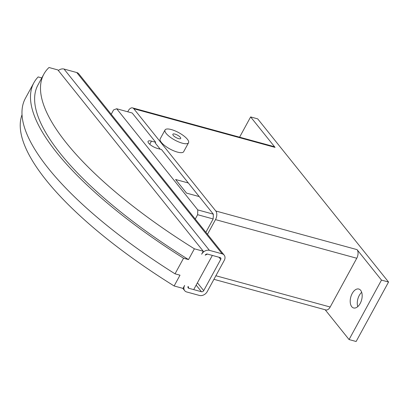 <?xml version="1.0" encoding="UTF-8"?>
<svg xmlns="http://www.w3.org/2000/svg" width="409" height="409" viewBox="0 0 409 409"><rect width="100%" height="100%" fill="white"/><g stroke="black" fill="none" stroke-linecap="round" stroke-linejoin="round"><path stroke-width="0.61" d="M352.19 293.514A9.811 5.598 105.3 0 1 358.78 289.035A9.811 5.598 105.3 0 1 360.186 303.483A9.811 5.598 105.3 0 1 353.601 307.962A9.811 5.598 105.3 0 1 352.19 293.514M361.679 292.307A9.811 5.598 -74.7 0 0 359.255 295.446A9.811 5.598 -74.7 0 0 357.763 306.622M188.529 142.772L183.667 151.688A13.374 4.202 -151.4 0 1 177.373 152.082A13.374 4.202 -151.4 0 1 164.878 145.727A13.374 4.202 -151.4 0 1 160.175 138.881L165.042 129.965A13.374 4.202 28.6 0 0 169.74 136.811A13.374 4.202 28.6 0 0 182.235 143.165A13.374 4.202 28.6 0 0 188.529 142.772A13.374 4.202 28.6 0 0 183.83 135.921A13.374 4.202 28.6 0 0 171.33 129.566A13.374 4.202 28.6 0 0 165.042 129.965M174.965 134.101A4.458 1.401 -151.4 0 1 179.132 136.217A4.458 1.401 -151.4 0 1 180.696 138.503A4.458 1.401 -151.4 0 1 178.6 138.631A4.458 1.401 -151.4 0 1 174.433 136.514A4.458 1.401 -151.4 0 1 172.869 134.234A4.458 1.401 -151.4 0 1 174.965 134.101M186.514 193.109L199.229 196.581L186.504 193.104L175.594 179.5L188.324 182.981L161.499 149.536L157.261 148.38A7.132 2.239 -151.4 0 1 150.599 144.985A7.132 2.239 -151.4 0 1 148.089 141.335A7.132 2.239 -151.4 0 1 151.448 141.125L155.686 142.286L155.282 143.027L160.221 149.188M184.704 290.681A6.242 4.734 -38.7 0 0 186.739 291.98L199.454 295.456A6.242 4.734 -38.7 0 0 207.235 291.607L224.255 260.39A6.242 4.734 -38.7 0 0 224.178 255.129A6.242 4.734 -38.7 0 0 222.148 253.836L209.434 250.354A6.242 4.734 -38.7 0 0 201.652 254.209L203.273 251.233L194.387 248.805L188.513 259.582L183.549 258.222A267.527 84.07 -151.4 0 1 33.901 82.715L25.394 98.324A267.527 84.07 28.6 0 0 175.037 273.831L180.001 275.191L174.127 285.968L183.012 288.396L184.633 285.426A6.242 4.734 -38.7 0 0 184.704 290.681L182.833 288.35M188.764 288.263L201.479 291.74A1.784 1.355 -38.7 0 0 203.702 290.641L220.722 259.424A1.784 1.355 -38.7 0 0 220.702 257.921A1.784 1.355 -38.7 0 0 220.119 257.552L207.409 254.071L205.185 255.17A1.784 1.355 -38.7 0 1 207.409 254.071L212.353 255.426L193.708 289.618L188.764 288.263A1.784 1.355 -38.7 0 1 188.186 287.895A1.784 1.355 -38.7 0 1 188.16 286.392L188.764 288.263L187.951 287.246M33.901 82.715A267.527 84.07 -151.4 0 1 38.155 76.928L41.795 77.925M188.513 259.582A262.89 82.613 28.6 0 1 37.976 84.934L43.85 74.157A262.89 82.613 28.6 0 1 48.993 67.505L57.879 69.939L203.273 251.233M175.037 273.831L183.549 258.222M43.85 74.157A262.89 82.613 28.6 0 0 194.387 248.805M174.127 285.968A262.89 82.613 -151.4 0 1 22.03 114.75M224.178 255.129L78.784 73.835A6.242 4.734 141.3 0 0 76.754 72.536L64.039 69.06A6.242 4.734 141.3 0 0 58.329 70.496M111.212 114.275L113.59 109.914L116.667 108.753L197.792 209.919L197.629 214.705L195.251 219.06M186.519 193.104L175.614 179.505L188.324 182.987L213.334 214.168L213.288 215.533A1.784 1.017 105.3 0 1 213.237 216.872L213.166 218.953L205.88 232.317M213.166 218.953L197.629 214.705M213.334 214.168L197.792 209.919M155.686 142.286L132.204 113.007L116.667 108.753M127.741 111.785L128.257 110.834A6.421 3.666 105.3 0 1 132.572 107.904A6.421 3.666 105.3 0 1 133.794 108.743L215.799 210.998A6.421 3.666 105.3 0 1 215.497 219.613L207.481 234.311M381.485 280.099L349.066 339.562L356.132 341.495L388.55 282.031L381.485 280.099L357.062 249.638A6.421 3.666 105.3 0 1 356.76 258.253L330.175 307.016A6.421 3.666 105.3 0 1 325.866 309.945L213.933 279.321M132.572 107.904L273.836 146.55A6.421 3.666 105.3 0 1 275.058 147.388L133.794 108.743M239.592 137.179L250.63 116.933L275.058 147.388M388.55 282.031L257.696 118.866L250.63 116.933M349.066 339.562L325.16 309.751M149.73 144.27L151.448 141.125M201.479 291.74L196.162 285.114M222.148 253.836L76.754 72.536M209.434 250.354L64.039 69.06M220.722 259.424L218.968 257.235M203.702 290.641L197.419 282.808M356.76 258.253L215.497 219.613M357.062 249.638L215.799 210.998M330.175 307.016L215.88 275.748"/></g></svg>
